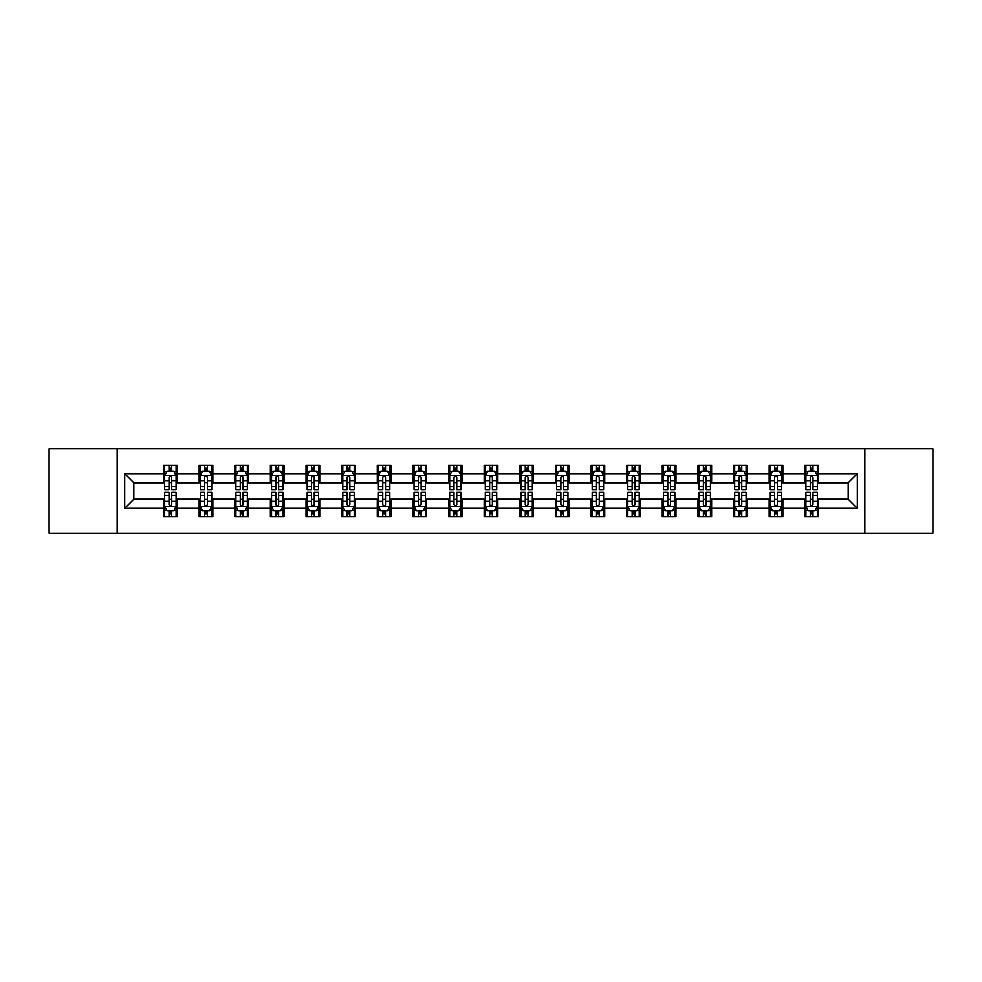 <?xml version="1.0" encoding="UTF-8"?>
<svg xmlns="http://www.w3.org/2000/svg" width="982" height="982" viewBox="0 0 982 982"><rect width="100%" height="100%" fill="white"/><g stroke="black" fill="none" stroke-linecap="round" stroke-linejoin="round"><path stroke-width="1.47" d="M864.847 533.251L932.9 533.251L932.9 448.749L864.847 448.749L864.847 533.251L117.153 533.251L117.153 448.749L49.1 448.749L49.1 533.251L117.153 533.251M864.847 448.749L117.153 448.749M818.485 473.643L818.485 465.308L804.786 465.308L804.786 473.643L782.863 473.643L782.863 465.308L769.152 465.308L769.152 473.643L747.228 473.643L747.228 465.308L733.529 465.308L733.529 473.643L711.606 473.643L711.606 465.308L697.907 465.308L697.907 473.643L675.984 473.643L675.984 465.308L662.273 465.308L662.273 473.643L640.35 473.643L640.35 465.308L626.651 465.308L626.651 473.643L604.728 473.643L604.728 465.308L591.029 465.308L591.029 473.643L569.106 473.643L569.106 465.308L555.407 465.308L555.407 473.643L533.471 473.643L533.471 465.308L519.773 465.308L519.773 473.643L497.849 473.643L497.849 465.308L484.151 465.308L484.151 473.643L462.227 473.643L462.227 465.308L448.529 465.308L448.529 473.643L426.593 473.643L426.593 465.308L412.894 465.308L412.894 473.643L390.971 473.643L390.971 465.308L377.272 465.308L377.272 473.643L355.349 473.643L355.349 465.308L341.65 465.308L341.65 473.643L319.727 473.643L319.727 465.308L306.016 465.308L306.016 473.643L284.093 473.643L284.093 465.308L270.394 465.308L270.394 473.643L248.471 473.643L248.471 465.308L234.772 465.308L234.772 473.643L212.849 473.643L212.849 465.308L199.137 465.308L199.137 473.643L177.214 473.643L177.214 465.308L163.515 465.308L163.515 473.643L124.689 473.643L124.689 508.357L133.822 499.224L163.515 499.224L163.515 516.692L177.214 516.692L177.214 499.224L199.137 499.224L199.137 516.692L212.849 516.692L212.849 499.224L234.772 499.224L234.772 516.692L248.471 516.692L248.471 499.224L270.394 499.224L270.394 516.692L284.093 516.692L284.093 499.224L306.016 499.224L306.016 516.692L319.727 516.692L319.727 499.224L341.65 499.224L341.65 516.692L355.349 516.692L355.349 499.224L377.272 499.224L377.272 516.692L390.971 516.692L390.971 499.224L412.894 499.224L412.894 516.692L426.593 516.692L426.593 499.224L448.529 499.224L448.529 516.692L462.227 516.692L462.227 499.224L484.151 499.224L484.151 516.692L497.849 516.692L497.849 499.224L519.773 499.224L519.773 516.692L533.471 516.692L533.471 499.224L555.407 499.224L555.407 516.692L569.106 516.692L569.106 499.224L591.029 499.224L591.029 516.692L604.728 516.692L604.728 499.224L626.651 499.224L626.651 516.692L640.35 516.692L640.35 499.224L662.273 499.224L662.273 516.692L675.984 516.692L675.984 499.224L697.907 499.224L697.907 516.692L711.606 516.692L711.606 499.224L733.529 499.224L733.529 516.692L747.228 516.692L747.228 499.224L769.152 499.224L769.152 516.692L782.863 516.692L782.863 499.224L804.786 499.224L804.786 516.692L818.485 516.692L818.485 499.224L848.178 499.224L848.178 482.776L818.485 482.776L818.485 473.643L857.311 473.643L857.311 508.357L818.485 508.357M804.786 508.357L782.863 508.357M769.152 508.357L747.228 508.357M733.529 508.357L711.606 508.357M697.907 508.357L675.984 508.357M662.273 508.357L640.35 508.357M626.651 508.357L604.728 508.357M591.029 508.357L569.106 508.357M555.407 508.357L533.471 508.357M519.773 508.357L497.849 508.357M484.151 508.357L462.227 508.357M448.529 508.357L426.593 508.357M412.894 508.357L390.971 508.357M377.272 508.357L355.349 508.357M341.65 508.357L319.727 508.357M306.016 508.357L284.093 508.357M270.394 508.357L248.471 508.357M234.772 508.357L212.849 508.357M199.137 508.357L177.214 508.357M163.515 508.357L124.689 508.357M804.786 473.643L804.786 482.776L782.863 482.776L782.863 473.643M769.152 473.643L769.152 482.776L747.228 482.776L747.228 473.643M733.529 473.643L733.529 482.776L711.606 482.776L711.606 473.643M697.907 473.643L697.907 482.776L675.984 482.776L675.984 473.643M662.273 473.643L662.273 482.776L640.35 482.776L640.35 473.643M626.651 473.643L626.651 482.776L604.728 482.776L604.728 473.643M591.029 473.643L591.029 482.776L569.106 482.776L569.106 473.643M555.407 473.643L555.407 482.776L533.471 482.776L533.471 473.643M519.773 473.643L519.773 482.776L497.849 482.776L497.849 473.643M484.151 473.643L484.151 482.776L462.227 482.776L462.227 473.643M448.529 473.643L448.529 482.776L426.593 482.776L426.593 473.643M412.894 473.643L412.894 482.776L390.971 482.776L390.971 473.643M377.272 473.643L377.272 482.776L355.349 482.776L355.349 473.643M341.65 473.643L341.65 482.776L319.727 482.776L319.727 473.643M306.016 473.643L306.016 482.776L284.093 482.776L284.093 473.643M270.394 473.643L270.394 482.776L248.471 482.776L248.471 473.643M234.772 473.643L234.772 482.776L212.849 482.776L212.849 473.643M199.137 473.643L199.137 482.776L177.214 482.776L177.214 473.643M163.515 473.643L163.515 482.776L133.822 482.776L124.689 473.643M133.822 482.776L133.822 499.224M857.311 508.357L848.178 499.224M848.178 482.776L857.311 473.643M163.515 471.016L164.657 471.016M168.99 471.016L171.74 471.016M176.073 471.016L177.214 471.016M163.515 482.555L164.657 482.555M168.99 482.555L171.74 482.555M176.073 482.555L177.214 482.555M163.515 499.445L164.657 499.445M168.99 499.445L171.74 499.445M176.073 499.445L177.214 499.445M163.515 510.984L164.657 510.984M168.99 510.984L171.74 510.984M176.073 510.984L177.214 510.984M199.137 499.445L200.279 499.445M204.624 499.445L207.362 499.445M211.707 499.445L212.849 499.445M199.137 510.984L200.279 510.984M204.624 510.984L207.362 510.984M211.707 510.984L212.849 510.984M199.137 471.016L200.279 471.016M204.624 471.016L207.362 471.016M211.707 471.016L212.849 471.016M199.137 482.555L200.279 482.555M204.624 482.555L207.362 482.555M211.707 482.555L212.849 482.555M234.772 499.445L235.913 499.445M240.246 499.445L242.984 499.445M247.329 499.445L248.471 499.445M234.772 510.984L235.913 510.984M240.246 510.984L242.984 510.984M247.329 510.984L248.471 510.984M234.772 471.016L235.913 471.016M240.246 471.016L242.984 471.016M247.329 471.016L248.471 471.016M234.772 482.555L235.913 482.555M240.246 482.555L242.984 482.555M247.329 482.555L248.471 482.555M270.394 499.445L271.535 499.445M275.868 499.445L278.618 499.445M282.951 499.445L284.093 499.445M270.394 510.984L271.535 510.984M275.868 510.984L278.618 510.984M282.951 510.984L284.093 510.984M270.394 471.016L271.535 471.016M275.868 471.016L278.618 471.016M282.951 471.016L284.093 471.016M270.394 482.555L271.535 482.555M275.868 482.555L278.618 482.555M282.951 482.555L284.093 482.555M306.016 499.445L307.157 499.445M311.503 499.445L314.24 499.445M318.573 499.445L319.727 499.445M306.016 510.984L307.157 510.984M311.503 510.984L314.24 510.984M318.573 510.984L319.727 510.984M306.016 471.016L307.157 471.016M311.503 471.016L314.24 471.016M318.573 471.016L319.727 471.016M306.016 482.555L307.157 482.555M311.503 482.555L314.24 482.555M318.573 482.555L319.727 482.555M341.65 499.445L342.792 499.445M347.125 499.445L349.862 499.445M354.207 499.445L355.349 499.445M341.65 510.984L342.792 510.984M347.125 510.984L349.862 510.984M354.207 510.984L355.349 510.984M341.65 471.016L342.792 471.016M347.125 471.016L349.862 471.016M354.207 471.016L355.349 471.016M341.65 482.555L342.792 482.555M347.125 482.555L349.862 482.555M354.207 482.555L355.349 482.555M377.272 499.445L378.414 499.445M382.747 499.445L385.496 499.445M389.829 499.445L390.971 499.445M377.272 510.984L378.414 510.984M382.747 510.984L385.496 510.984M389.829 510.984L390.971 510.984M377.272 471.016L378.414 471.016M382.747 471.016L385.496 471.016M389.829 471.016L390.971 471.016M377.272 482.555L378.414 482.555M382.747 482.555L385.496 482.555M389.829 482.555L390.971 482.555M412.894 499.445L414.036 499.445M418.381 499.445L421.118 499.445M425.452 499.445L426.593 499.445M412.894 510.984L414.036 510.984M418.381 510.984L421.118 510.984M425.452 510.984L426.593 510.984M412.894 471.016L414.036 471.016M418.381 471.016L421.118 471.016M425.452 471.016L426.593 471.016M412.894 482.555L414.036 482.555M418.381 482.555L421.118 482.555M425.452 482.555L426.593 482.555M448.529 499.445L449.67 499.445M454.003 499.445L456.74 499.445M461.086 499.445L462.227 499.445M448.529 510.984L449.67 510.984M454.003 510.984L456.74 510.984M461.086 510.984L462.227 510.984M448.529 471.016L449.67 471.016M454.003 471.016L456.74 471.016M461.086 471.016L462.227 471.016M448.529 482.555L449.67 482.555M454.003 482.555L456.74 482.555M461.086 482.555L462.227 482.555M484.151 499.445L485.292 499.445M489.625 499.445L492.375 499.445M496.708 499.445L497.849 499.445M484.151 510.984L485.292 510.984M489.625 510.984L492.375 510.984M496.708 510.984L497.849 510.984M484.151 471.016L485.292 471.016M489.625 471.016L492.375 471.016M496.708 471.016L497.849 471.016M484.151 482.555L485.292 482.555M489.625 482.555L492.375 482.555M496.708 482.555L497.849 482.555M519.773 499.445L520.914 499.445M525.26 499.445L527.997 499.445M532.33 499.445L533.471 499.445M519.773 510.984L520.914 510.984M525.26 510.984L527.997 510.984M532.33 510.984L533.471 510.984M519.773 471.016L520.914 471.016M525.26 471.016L527.997 471.016M532.33 471.016L533.471 471.016M519.773 482.555L520.914 482.555M525.26 482.555L527.997 482.555M532.33 482.555L533.471 482.555M555.407 499.445L556.548 499.445M560.882 499.445L563.619 499.445M567.964 499.445L569.106 499.445M555.407 510.984L556.548 510.984M560.882 510.984L563.619 510.984M567.964 510.984L569.106 510.984M555.407 471.016L556.548 471.016M560.882 471.016L563.619 471.016M567.964 471.016L569.106 471.016M555.407 482.555L556.548 482.555M560.882 482.555L563.619 482.555M567.964 482.555L569.106 482.555M591.029 499.445L592.171 499.445M596.504 499.445L599.253 499.445M603.586 499.445L604.728 499.445M591.029 510.984L592.171 510.984M596.504 510.984L599.253 510.984M603.586 510.984L604.728 510.984M591.029 471.016L592.171 471.016M596.504 471.016L599.253 471.016M603.586 471.016L604.728 471.016M591.029 482.555L592.171 482.555M596.504 482.555L599.253 482.555M603.586 482.555L604.728 482.555M626.651 499.445L627.793 499.445M632.138 499.445L634.875 499.445M639.208 499.445L640.35 499.445M626.651 510.984L627.793 510.984M632.138 510.984L634.875 510.984M639.208 510.984L640.35 510.984M626.651 471.016L627.793 471.016M632.138 471.016L634.875 471.016M639.208 471.016L640.35 471.016M626.651 482.555L627.793 482.555M632.138 482.555L634.875 482.555M639.208 482.555L640.35 482.555M662.273 499.445L663.427 499.445M667.76 499.445L670.497 499.445M674.843 499.445L675.984 499.445M662.273 510.984L663.427 510.984M667.76 510.984L670.497 510.984M674.843 510.984L675.984 510.984M662.273 471.016L663.427 471.016M667.76 471.016L670.497 471.016M674.843 471.016L675.984 471.016M662.273 482.555L663.427 482.555M667.76 482.555L670.497 482.555M674.843 482.555L675.984 482.555M697.907 499.445L699.049 499.445M703.382 499.445L706.132 499.445M710.465 499.445L711.606 499.445M697.907 510.984L699.049 510.984M703.382 510.984L706.132 510.984M710.465 510.984L711.606 510.984M697.907 471.016L699.049 471.016M703.382 471.016L706.132 471.016M710.465 471.016L711.606 471.016M697.907 482.555L699.049 482.555M703.382 482.555L706.132 482.555M710.465 482.555L711.606 482.555M733.529 499.445L734.671 499.445M739.016 499.445L741.754 499.445M746.087 499.445L747.228 499.445M733.529 510.984L734.671 510.984M739.016 510.984L741.754 510.984M746.087 510.984L747.228 510.984M733.529 471.016L734.671 471.016M739.016 471.016L741.754 471.016M746.087 471.016L747.228 471.016M733.529 482.555L734.671 482.555M739.016 482.555L741.754 482.555M746.087 482.555L747.228 482.555M769.152 499.445L770.293 499.445M774.638 499.445L777.376 499.445M781.721 499.445L782.863 499.445M769.152 510.984L770.293 510.984M774.638 510.984L777.376 510.984M781.721 510.984L782.863 510.984M769.152 471.016L770.293 471.016M774.638 471.016L777.376 471.016M781.721 471.016L782.863 471.016M769.152 482.555L770.293 482.555M774.638 482.555L777.376 482.555M781.721 482.555L782.863 482.555M804.786 499.445L805.927 499.445M810.26 499.445L813.01 499.445M817.343 499.445L818.485 499.445M804.786 510.984L805.927 510.984M810.26 510.984L813.01 510.984M817.343 510.984L818.485 510.984M804.786 471.016L805.927 471.016M810.26 471.016L813.01 471.016M817.343 471.016L818.485 471.016M804.786 482.555L805.927 482.555M810.26 482.555L813.01 482.555M817.343 482.555L818.485 482.555M171.74 468.279L168.99 468.279M176.073 486.765L171.74 486.765L171.74 489.625L176.073 489.625L176.073 475.693L173.789 471.127L166.94 471.127L164.657 475.693L164.657 489.625L168.99 489.625L168.99 486.765L164.657 486.765M164.657 475.693L164.657 465.308M176.073 475.693L176.073 465.308M168.99 471.127L168.99 465.308M171.74 465.308L171.74 471.127M171.74 486.765L171.74 477.412C170.819 475.656 169.911 475.656 168.99 477.412L168.99 486.765M168.99 513.721L171.74 513.721M164.657 495.235L168.99 495.235L168.99 492.375L164.657 492.375L164.657 506.307L166.94 510.873L173.789 510.873L176.073 506.307L176.073 492.375L171.74 492.375L171.74 495.235L176.073 495.235M176.073 506.307L176.073 516.692M164.657 506.307L164.657 516.692M171.74 510.873L171.74 516.692M168.99 516.692L168.99 510.873M168.99 495.235L168.99 504.588C169.911 506.344 170.819 506.344 171.74 504.588L171.74 495.235M207.362 468.279L204.624 468.279M211.707 486.765L207.362 486.765L207.362 489.625L211.707 489.625L211.707 475.693L209.411 471.127L202.562 471.127L200.279 475.693L200.279 489.625L204.624 489.625L204.624 486.765L200.279 486.765M200.279 475.693L200.279 465.308M211.707 475.693L211.707 465.308M204.624 471.127L204.624 465.308M207.362 465.308L207.362 471.127M207.362 486.765L207.362 477.412C206.453 475.656 205.533 475.656 204.624 477.412L204.624 486.765M242.984 468.279L240.246 468.279M247.329 486.765L242.984 486.765L242.984 489.625L247.329 489.625L247.329 475.693L245.046 471.127L238.196 471.127L235.913 475.693L235.913 489.625L240.246 489.625L240.246 486.765L235.913 486.765M235.913 475.693L235.913 465.308M247.329 475.693L247.329 465.308M240.246 471.127L240.246 465.308M242.984 465.308L242.984 471.127M242.984 486.765L242.984 477.412C242.075 475.656 241.167 475.656 240.246 477.412L240.246 486.765M204.624 513.721L207.362 513.721M200.279 495.235L204.624 495.235L204.624 492.375L200.279 492.375L200.279 506.307L202.562 510.873L209.411 510.873L211.707 506.307L211.707 492.375L207.362 492.375L207.362 495.235L211.707 495.235M211.707 506.307L211.707 516.692M200.279 506.307L200.279 516.692M207.362 510.873L207.362 516.692M204.624 516.692L204.624 510.873M204.624 495.235L204.624 504.588C205.533 506.344 206.453 506.344 207.362 504.588L207.362 495.235M240.246 513.721L242.984 513.721M235.913 495.235L240.246 495.235L240.246 492.375L235.913 492.375L235.913 506.307L238.196 510.873L245.046 510.873L247.329 506.307L247.329 492.375L242.984 492.375L242.984 495.235L247.329 495.235M247.329 506.307L247.329 516.692M235.913 506.307L235.913 516.692M242.984 510.873L242.984 516.692M240.246 516.692L240.246 510.873M240.246 495.235L240.246 504.588C241.155 506.344 242.075 506.344 242.984 504.588L242.984 495.235M278.618 468.279L275.868 468.279M282.951 486.765L278.618 486.765L278.618 489.625L282.951 489.625L282.951 475.693L280.668 471.127L273.818 471.127L271.535 475.693L271.535 489.625L275.868 489.625L275.868 486.765L271.535 486.765M271.535 475.693L271.535 465.308M282.951 475.693L282.951 465.308M275.868 471.127L275.868 465.308M278.618 465.308L278.618 471.127M278.618 486.765L278.618 477.412C277.697 475.656 276.789 475.656 275.868 477.412L275.868 486.765M314.24 468.279L311.503 468.279M318.573 486.765L314.24 486.765L314.24 489.625L318.573 489.625L318.573 475.693L316.29 471.127L309.44 471.127L307.157 475.693L307.157 489.625L311.503 489.625L311.503 486.765L307.157 486.765M307.157 475.693L307.157 465.308M318.573 475.693L318.573 465.308M311.503 471.127L311.503 465.308M314.24 465.308L314.24 471.127M314.24 486.765L314.24 477.412C313.332 475.656 312.411 475.656 311.503 477.412L311.503 486.765M349.862 468.279L347.125 468.279M354.207 486.765L349.862 486.765L349.862 489.625L354.207 489.625L354.207 475.693L351.924 471.127L345.075 471.127L342.792 475.693L342.792 489.625L347.125 489.625L347.125 486.765L342.792 486.765M342.792 475.693L342.792 465.308M354.207 475.693L354.207 465.308M347.125 471.127L347.125 465.308M349.862 465.308L349.862 471.127M349.862 486.765L349.862 477.412C348.954 475.656 348.045 475.656 347.125 477.412L347.125 486.765M275.868 513.721L278.618 513.721M271.535 495.235L275.868 495.235L275.868 492.375L271.535 492.375L271.535 506.307L273.818 510.873L280.668 510.873L282.951 506.307L282.951 492.375L278.618 492.375L278.618 495.235L282.951 495.235M282.951 506.307L282.951 516.692M271.535 506.307L271.535 516.692M278.618 510.873L278.618 516.692M275.868 516.692L275.868 510.873M275.868 495.235L275.868 504.588C276.789 506.344 277.697 506.344 278.618 504.588L278.618 495.235M311.503 513.721L314.24 513.721M307.157 495.235L311.503 495.235L311.503 492.375L307.157 492.375L307.157 506.307L309.44 510.873L316.29 510.873L318.573 506.307L318.573 492.375L314.24 492.375L314.24 495.235L318.573 495.235M318.573 506.307L318.573 516.692M307.157 506.307L307.157 516.692M314.24 510.873L314.24 516.692M311.503 516.692L311.503 510.873M311.503 495.235L311.503 504.588C312.411 506.344 313.319 506.344 314.24 504.588L314.24 495.235M347.125 513.721L349.862 513.721M342.792 495.235L347.125 495.235L347.125 492.375L342.792 492.375L342.792 506.307L345.075 510.873L351.924 510.873L354.207 506.307L354.207 492.375L349.862 492.375L349.862 495.235L354.207 495.235M354.207 506.307L354.207 516.692M342.792 506.307L342.792 516.692M349.862 510.873L349.862 516.692M347.125 516.692L347.125 510.873M347.125 495.235L347.125 504.588C348.033 506.344 348.954 506.344 349.862 504.588L349.862 495.235M385.496 468.279L382.747 468.279M389.829 486.765L385.496 486.765L385.496 489.625L389.829 489.625L389.829 475.693L387.546 471.127L380.697 471.127L378.414 475.693L378.414 489.625L382.747 489.625L382.747 486.765L378.414 486.765M378.414 475.693L378.414 465.308M389.829 475.693L389.829 465.308M382.747 471.127L382.747 465.308M385.496 465.308L385.496 471.127M385.496 486.765L385.496 477.412C384.576 475.656 383.667 475.656 382.747 477.412L382.747 486.765M382.747 513.721L385.496 513.721M378.414 495.235L382.747 495.235L382.747 492.375L378.414 492.375L378.414 506.307L380.697 510.873L387.546 510.873L389.829 506.307L389.829 492.375L385.496 492.375L385.496 495.235L389.829 495.235M389.829 506.307L389.829 516.692M378.414 506.307L378.414 516.692M385.496 510.873L385.496 516.692M382.747 516.692L382.747 510.873M382.747 495.235L382.747 504.588C383.667 506.344 384.576 506.344 385.496 504.588L385.496 495.235M421.118 468.279L418.381 468.279M425.452 486.765L421.118 486.765L421.118 489.625L425.452 489.625L425.452 475.693L423.168 471.127L416.319 471.127L414.036 475.693L414.036 489.625L418.381 489.625L418.381 486.765L414.036 486.765M414.036 475.693L414.036 465.308M425.452 475.693L425.452 465.308M418.381 471.127L418.381 465.308M421.118 465.308L421.118 471.127M421.118 486.765L421.118 477.412C420.21 475.656 419.289 475.656 418.381 477.412L418.381 486.765M418.381 513.721L421.118 513.721M414.036 495.235L418.381 495.235L418.381 492.375L414.036 492.375L414.036 506.307L416.319 510.873L423.168 510.873L425.452 506.307L425.452 492.375L421.118 492.375L421.118 495.235L425.452 495.235M425.452 506.307L425.452 516.692M414.036 506.307L414.036 516.692M421.118 510.873L421.118 516.692M418.381 516.692L418.381 510.873M418.381 495.235L418.381 504.588C419.289 506.344 420.198 506.344 421.118 504.588L421.118 495.235M456.74 468.279L454.003 468.279M461.086 486.765L456.74 486.765L456.74 489.625L461.086 489.625L461.086 475.693L458.803 471.127L451.953 471.127L449.67 475.693L449.67 489.625L454.003 489.625L454.003 486.765L449.67 486.765M449.67 475.693L449.67 465.308M461.086 475.693L461.086 465.308M454.003 471.127L454.003 465.308M456.74 465.308L456.74 471.127M456.74 486.765L456.74 477.412C455.832 475.656 454.924 475.656 454.003 477.412L454.003 486.765M454.003 513.721L456.74 513.721M449.67 495.235L454.003 495.235L454.003 492.375L449.67 492.375L449.67 506.307L451.953 510.873L458.803 510.873L461.086 506.307L461.086 492.375L456.74 492.375L456.74 495.235L461.086 495.235M461.086 506.307L461.086 516.692M449.67 506.307L449.67 516.692M456.74 510.873L456.74 516.692M454.003 516.692L454.003 510.873M454.003 495.235L454.003 504.588C454.912 506.344 455.832 506.344 456.74 504.588L456.74 495.235M492.375 468.279L489.625 468.279M496.708 486.765L492.375 486.765L492.375 489.625L496.708 489.625L496.708 475.693L494.425 471.127L487.575 471.127L485.292 475.693L485.292 489.625L489.625 489.625L489.625 486.765L485.292 486.765M485.292 475.693L485.292 465.308M496.708 475.693L496.708 465.308M489.625 471.127L489.625 465.308M492.375 465.308L492.375 471.127M492.375 486.765L492.375 477.412C491.454 475.656 490.546 475.656 489.625 477.412L489.625 486.765M489.625 513.721L492.375 513.721M485.292 495.235L489.625 495.235L489.625 492.375L485.292 492.375L485.292 506.307L487.575 510.873L494.425 510.873L496.708 506.307L496.708 492.375L492.375 492.375L492.375 495.235L496.708 495.235M496.708 506.307L496.708 516.692M485.292 506.307L485.292 516.692M492.375 510.873L492.375 516.692M489.625 516.692L489.625 510.873M489.625 495.235L489.625 504.588C490.546 506.344 491.454 506.344 492.375 504.588L492.375 495.235M527.997 468.279L525.26 468.279M532.33 486.765L527.997 486.765L527.997 489.625L532.33 489.625L532.33 475.693L530.047 471.127L523.197 471.127L520.914 475.693L520.914 489.625L525.26 489.625L525.26 486.765L520.914 486.765M520.914 475.693L520.914 465.308M532.33 475.693L532.33 465.308M525.26 471.127L525.26 465.308M527.997 465.308L527.997 471.127M527.997 486.765L527.997 477.412C527.088 475.656 526.168 475.656 525.26 477.412L525.26 486.765M525.26 513.721L527.997 513.721M520.914 495.235L525.26 495.235L525.26 492.375L520.914 492.375L520.914 506.307L523.197 510.873L530.047 510.873L532.33 506.307L532.33 492.375L527.997 492.375L527.997 495.235L532.33 495.235M532.33 506.307L532.33 516.692M520.914 506.307L520.914 516.692M527.997 510.873L527.997 516.692M525.26 516.692L525.26 510.873M525.26 495.235L525.26 504.588C526.168 506.344 527.076 506.344 527.997 504.588L527.997 495.235M563.619 468.279L560.882 468.279M567.964 486.765L563.619 486.765L563.619 489.625L567.964 489.625L567.964 475.693L565.681 471.127L558.832 471.127L556.548 475.693L556.548 489.625L560.882 489.625L560.882 486.765L556.548 486.765M556.548 475.693L556.548 465.308M567.964 475.693L567.964 465.308M560.882 471.127L560.882 465.308M563.619 465.308L563.619 471.127M563.619 486.765L563.619 477.412C562.711 475.656 561.802 475.656 560.882 477.412L560.882 486.765M560.882 513.721L563.619 513.721M556.548 495.235L560.882 495.235L560.882 492.375L556.548 492.375L556.548 506.307L558.832 510.873L565.681 510.873L567.964 506.307L567.964 492.375L563.619 492.375L563.619 495.235L567.964 495.235M567.964 506.307L567.964 516.692M556.548 506.307L556.548 516.692M563.619 510.873L563.619 516.692M560.882 516.692L560.882 510.873M560.882 495.235L560.882 504.588C561.79 506.344 562.711 506.344 563.619 504.588L563.619 495.235M599.253 468.279L596.504 468.279M603.586 486.765L599.253 486.765L599.253 489.625L603.586 489.625L603.586 475.693L601.303 471.127L594.454 471.127L592.171 475.693L592.171 489.625L596.504 489.625L596.504 486.765L592.171 486.765M592.171 475.693L592.171 465.308M603.586 475.693L603.586 465.308M596.504 471.127L596.504 465.308M599.253 465.308L599.253 471.127M599.253 486.765L599.253 477.412C598.333 475.656 597.424 475.656 596.504 477.412L596.504 486.765M596.504 513.721L599.253 513.721M592.171 495.235L596.504 495.235L596.504 492.375L592.171 492.375L592.171 506.307L594.454 510.873L601.303 510.873L603.586 506.307L603.586 492.375L599.253 492.375L599.253 495.235L603.586 495.235M603.586 506.307L603.586 516.692M592.171 506.307L592.171 516.692M599.253 510.873L599.253 516.692M596.504 516.692L596.504 510.873M596.504 495.235L596.504 504.588C597.424 506.344 598.333 506.344 599.253 504.588L599.253 495.235M634.875 468.279L632.138 468.279M639.208 486.765L634.875 486.765L634.875 489.625L639.208 489.625L639.208 475.693L636.925 471.127L630.076 471.127L627.793 475.693L627.793 489.625L632.138 489.625L632.138 486.765L627.793 486.765M627.793 475.693L627.793 465.308M639.208 475.693L639.208 465.308M632.138 471.127L632.138 465.308M634.875 465.308L634.875 471.127M634.875 486.765L634.875 477.412C633.967 475.656 633.046 475.656 632.138 477.412L632.138 486.765M632.138 513.721L634.875 513.721M627.793 495.235L632.138 495.235L632.138 492.375L627.793 492.375L627.793 506.307L630.076 510.873L636.925 510.873L639.208 506.307L639.208 492.375L634.875 492.375L634.875 495.235L639.208 495.235M639.208 506.307L639.208 516.692M627.793 506.307L627.793 516.692M634.875 510.873L634.875 516.692M632.138 516.692L632.138 510.873M632.138 495.235L632.138 504.588C633.046 506.344 633.955 506.344 634.875 504.588L634.875 495.235M670.497 468.279L667.76 468.279M674.843 486.765L670.497 486.765L670.497 489.625L674.843 489.625L674.843 475.693L672.56 471.127L665.71 471.127L663.427 475.693L663.427 489.625L667.76 489.625L667.76 486.765L663.427 486.765M663.427 475.693L663.427 465.308M674.843 475.693L674.843 465.308M667.76 471.127L667.76 465.308M670.497 465.308L670.497 471.127M670.497 486.765L670.497 477.412C669.589 475.656 668.681 475.656 667.76 477.412L667.76 486.765M667.76 513.721L670.497 513.721M663.427 495.235L667.76 495.235L667.76 492.375L663.427 492.375L663.427 506.307L665.71 510.873L672.56 510.873L674.843 506.307L674.843 492.375L670.497 492.375L670.497 495.235L674.843 495.235M674.843 506.307L674.843 516.692M663.427 506.307L663.427 516.692M670.497 510.873L670.497 516.692M667.76 516.692L667.76 510.873M667.76 495.235L667.76 504.588C668.668 506.344 669.589 506.344 670.497 504.588L670.497 495.235M706.132 468.279L703.382 468.279M710.465 486.765L706.132 486.765L706.132 489.625L710.465 489.625L710.465 475.693L708.182 471.127L701.332 471.127L699.049 475.693L699.049 489.625L703.382 489.625L703.382 486.765L699.049 486.765M699.049 475.693L699.049 465.308M710.465 475.693L710.465 465.308M703.382 471.127L703.382 465.308M706.132 465.308L706.132 471.127M706.132 486.765L706.132 477.412C705.211 475.656 704.303 475.656 703.382 477.412L703.382 486.765M703.382 513.721L706.132 513.721M699.049 495.235L703.382 495.235L703.382 492.375L699.049 492.375L699.049 506.307L701.332 510.873L708.182 510.873L710.465 506.307L710.465 492.375L706.132 492.375L706.132 495.235L710.465 495.235M710.465 506.307L710.465 516.692M699.049 506.307L699.049 516.692M706.132 510.873L706.132 516.692M703.382 516.692L703.382 510.873M703.382 495.235L703.382 504.588C704.303 506.344 705.211 506.344 706.132 504.588L706.132 495.235M741.754 468.279L739.016 468.279M746.087 486.765L741.754 486.765L741.754 489.625L746.087 489.625L746.087 475.693L743.804 471.127L736.954 471.127L734.671 475.693L734.671 489.625L739.016 489.625L739.016 486.765L734.671 486.765M734.671 475.693L734.671 465.308M746.087 475.693L746.087 465.308M739.016 471.127L739.016 465.308M741.754 465.308L741.754 471.127M741.754 486.765L741.754 477.412C740.845 475.656 739.925 475.656 739.016 477.412L739.016 486.765M739.016 513.721L741.754 513.721M734.671 495.235L739.016 495.235L739.016 492.375L734.671 492.375L734.671 506.307L736.954 510.873L743.804 510.873L746.087 506.307L746.087 492.375L741.754 492.375L741.754 495.235L746.087 495.235M746.087 506.307L746.087 516.692M734.671 506.307L734.671 516.692M741.754 510.873L741.754 516.692M739.016 516.692L739.016 510.873M739.016 495.235L739.016 504.588C739.925 506.344 740.833 506.344 741.754 504.588L741.754 495.235M777.376 468.279L774.638 468.279M781.721 486.765L777.376 486.765L777.376 489.625L781.721 489.625L781.721 475.693L779.438 471.127L772.588 471.127L770.293 475.693L770.293 489.625L774.638 489.625L774.638 486.765L770.293 486.765M770.293 475.693L770.293 465.308M781.721 475.693L781.721 465.308M774.638 471.127L774.638 465.308M777.376 465.308L777.376 471.127M777.376 486.765L777.376 477.412C776.467 475.656 775.547 475.656 774.638 477.412L774.638 486.765M774.638 513.721L777.376 513.721M770.293 495.235L774.638 495.235L774.638 492.375L770.293 492.375L770.293 506.307L772.588 510.873L779.438 510.873L781.721 506.307L781.721 492.375L777.376 492.375L777.376 495.235L781.721 495.235M781.721 506.307L781.721 516.692M770.293 506.307L770.293 516.692M777.376 510.873L777.376 516.692M774.638 516.692L774.638 510.873M774.638 495.235L774.638 504.588C775.547 506.344 776.467 506.344 777.376 504.588L777.376 495.235M813.01 468.279L810.26 468.279M817.343 486.765L813.01 486.765L813.01 489.625L817.343 489.625L817.343 475.693L815.06 471.127L808.211 471.127L805.927 475.693L805.927 489.625L810.26 489.625L810.26 486.765L805.927 486.765M805.927 475.693L805.927 465.308M817.343 475.693L817.343 465.308M810.26 471.127L810.26 465.308M813.01 465.308L813.01 471.127M813.01 486.765L813.01 477.412C812.089 475.656 811.181 475.656 810.26 477.412L810.26 486.765M810.26 513.721L813.01 513.721M805.927 495.235L810.26 495.235L810.26 492.375L805.927 492.375L805.927 506.307L808.211 510.873L815.06 510.873L817.343 506.307L817.343 492.375L813.01 492.375L813.01 495.235L817.343 495.235M817.343 506.307L817.343 516.692M805.927 506.307L805.927 516.692M813.01 510.873L813.01 516.692M810.26 516.692L810.26 510.873M810.26 495.235L810.26 504.588C811.181 506.344 812.089 506.344 813.01 504.588L813.01 495.235M176.024 475.583L164.718 475.583M164.657 471.409L166.805 471.409M173.924 471.409L176.073 471.409M168.99 480.64L164.657 480.64M176.073 480.64L171.74 480.64M171.74 469.727L168.99 469.727M164.718 506.417L176.024 506.417M176.073 510.591L173.924 510.591M166.805 510.591L164.657 510.591M171.74 501.36L176.073 501.36M164.657 501.36L168.99 501.36M168.99 512.273L171.74 512.273M211.646 475.583L200.34 475.583M200.279 471.409L202.427 471.409M209.559 471.409L211.707 471.409M204.624 480.64L200.279 480.64M211.707 480.64L207.362 480.64M207.362 469.727L204.624 469.727M247.268 475.583L235.962 475.583M235.913 471.409L238.049 471.409M245.181 471.409L247.329 471.409M240.246 480.64L235.913 480.64M247.329 480.64L242.984 480.64M242.984 469.727L240.246 469.727M200.34 506.417L211.646 506.417M211.707 510.591L209.559 510.591M202.427 510.591L200.279 510.591M207.362 501.36L211.707 501.36M200.279 501.36L204.624 501.36M204.624 512.273L207.362 512.273M235.962 506.417L247.268 506.417M247.329 510.591L245.181 510.591M238.049 510.591L235.913 510.591M242.984 501.36L247.329 501.36M235.913 501.36L240.246 501.36M240.246 512.273L242.984 512.273M282.902 475.583L271.597 475.583M271.535 471.409L273.683 471.409M280.803 471.409L282.951 471.409M275.868 480.64L271.535 480.64M282.951 480.64L278.618 480.64M278.618 469.727L275.868 469.727M318.524 475.583L307.219 475.583M307.157 471.409L309.305 471.409M316.437 471.409L318.573 471.409M311.503 480.64L307.157 480.64M318.573 480.64L314.24 480.64M314.24 469.727L311.503 469.727M354.146 475.583L342.841 475.583M342.792 471.409L344.928 471.409M352.059 471.409L354.207 471.409M347.125 480.64L342.792 480.64M354.207 480.64L349.862 480.64M349.862 469.727L347.125 469.727M271.597 506.417L282.902 506.417M282.951 510.591L280.803 510.591M273.683 510.591L271.535 510.591M278.618 501.36L282.951 501.36M271.535 501.36L275.868 501.36M275.868 512.273L278.618 512.273M307.219 506.417L318.524 506.417M318.573 510.591L316.437 510.591M309.305 510.591L307.157 510.591M314.24 501.36L318.573 501.36M307.157 501.36L311.503 501.36M311.503 512.273L314.24 512.273M342.841 506.417L354.146 506.417M354.207 510.591L352.059 510.591M344.928 510.591L342.792 510.591M349.862 501.36L354.207 501.36M342.792 501.36L347.125 501.36M347.125 512.273L349.862 512.273M389.768 475.583L378.475 475.583M378.414 471.409L380.562 471.409M387.681 471.409L389.829 471.409M382.747 480.64L378.414 480.64M389.829 480.64L385.496 480.64M385.496 469.727L382.747 469.727M378.475 506.417L389.768 506.417M389.829 510.591L387.681 510.591M380.562 510.591L378.414 510.591M385.496 501.36L389.829 501.36M378.414 501.36L382.747 501.36M382.747 512.273L385.496 512.273M425.402 475.583L414.097 475.583M414.036 471.409L416.184 471.409M423.316 471.409L425.452 471.409M418.381 480.64L414.036 480.64M425.452 480.64L421.118 480.64M421.118 469.727L418.381 469.727M414.097 506.417L425.402 506.417M425.452 510.591L423.316 510.591M416.184 510.591L414.036 510.591M421.118 501.36L425.452 501.36M414.036 501.36L418.381 501.36M418.381 512.273L421.118 512.273M461.024 475.583L449.719 475.583M449.67 471.409L451.806 471.409M458.938 471.409L461.086 471.409M454.003 480.64L449.67 480.64M461.086 480.64L456.74 480.64M456.74 469.727L454.003 469.727M449.719 506.417L461.024 506.417M461.086 510.591L458.938 510.591M451.806 510.591L449.67 510.591M456.74 501.36L461.086 501.36M449.67 501.36L454.003 501.36M454.003 512.273L456.74 512.273M496.647 475.583L485.353 475.583M485.292 471.409L487.44 471.409M494.56 471.409L496.708 471.409M489.625 480.64L485.292 480.64M496.708 480.64L492.375 480.64M492.375 469.727L489.625 469.727M485.353 506.417L496.647 506.417M496.708 510.591L494.56 510.591M487.44 510.591L485.292 510.591M492.375 501.36L496.708 501.36M485.292 501.36L489.625 501.36M489.625 512.273L492.375 512.273M532.281 475.583L520.976 475.583M520.914 471.409L523.062 471.409M530.194 471.409L532.33 471.409M525.26 480.64L520.914 480.64M532.33 480.64L527.997 480.64M527.997 469.727L525.26 469.727M520.976 506.417L532.281 506.417M532.33 510.591L530.194 510.591M523.062 510.591L520.914 510.591M527.997 501.36L532.33 501.36M520.914 501.36L525.26 501.36M525.26 512.273L527.997 512.273M567.903 475.583L556.598 475.583M556.548 471.409L558.684 471.409M565.816 471.409L567.964 471.409M560.882 480.64L556.548 480.64M567.964 480.64L563.619 480.64M563.619 469.727L560.882 469.727M556.598 506.417L567.903 506.417M567.964 510.591L565.816 510.591M558.684 510.591L556.548 510.591M563.619 501.36L567.964 501.36M556.548 501.36L560.882 501.36M560.882 512.273L563.619 512.273M603.525 475.583L592.232 475.583M592.171 471.409L594.319 471.409M601.438 471.409L603.586 471.409M596.504 480.64L592.171 480.64M603.586 480.64L599.253 480.64M599.253 469.727L596.504 469.727M592.232 506.417L603.525 506.417M603.586 510.591L601.438 510.591M594.319 510.591L592.171 510.591M599.253 501.36L603.586 501.36M592.171 501.36L596.504 501.36M596.504 512.273L599.253 512.273M639.159 475.583L627.854 475.583M627.793 471.409L629.941 471.409M637.072 471.409L639.208 471.409M632.138 480.64L627.793 480.64M639.208 480.64L634.875 480.64M634.875 469.727L632.138 469.727M627.854 506.417L639.159 506.417M639.208 510.591L637.072 510.591M629.941 510.591L627.793 510.591M634.875 501.36L639.208 501.36M627.793 501.36L632.138 501.36M632.138 512.273L634.875 512.273M674.781 475.583L663.476 475.583M663.427 471.409L665.563 471.409M672.695 471.409L674.843 471.409M667.76 480.64L663.427 480.64M674.843 480.64L670.497 480.64M670.497 469.727L667.76 469.727M663.476 506.417L674.781 506.417M674.843 510.591L672.695 510.591M665.563 510.591L663.427 510.591M670.497 501.36L674.843 501.36M663.427 501.36L667.76 501.36M667.76 512.273L670.497 512.273M710.403 475.583L699.098 475.583M699.049 471.409L701.197 471.409M708.317 471.409L710.465 471.409M703.382 480.64L699.049 480.64M710.465 480.64L706.132 480.64M706.132 469.727L703.382 469.727M699.098 506.417L710.403 506.417M710.465 510.591L708.317 510.591M701.197 510.591L699.049 510.591M706.132 501.36L710.465 501.36M699.049 501.36L703.382 501.36M703.382 512.273L706.132 512.273M746.038 475.583L734.732 475.583M734.671 471.409L736.819 471.409M743.951 471.409L746.087 471.409M739.016 480.64L734.671 480.64M746.087 480.64L741.754 480.64M741.754 469.727L739.016 469.727M734.732 506.417L746.038 506.417M746.087 510.591L743.951 510.591M736.819 510.591L734.671 510.591M741.754 501.36L746.087 501.36M734.671 501.36L739.016 501.36M739.016 512.273L741.754 512.273M781.66 475.583L770.354 475.583M770.293 471.409L772.441 471.409M779.573 471.409L781.721 471.409M774.638 480.64L770.293 480.64M781.721 480.64L777.376 480.64M777.376 469.727L774.638 469.727M770.354 506.417L781.66 506.417M781.721 510.591L779.573 510.591M772.441 510.591L770.293 510.591M777.376 501.36L781.721 501.36M770.293 501.36L774.638 501.36M774.638 512.273L777.376 512.273M817.282 475.583L805.977 475.583M805.927 471.409L808.076 471.409M815.195 471.409L817.343 471.409M810.26 480.64L805.927 480.64M817.343 480.64L813.01 480.64M813.01 469.727L810.26 469.727M805.977 506.417L817.282 506.417M817.343 510.591L815.195 510.591M808.076 510.591L805.927 510.591M813.01 501.36L817.343 501.36M805.927 501.36L810.26 501.36M810.26 512.273L813.01 512.273"/></g></svg>
